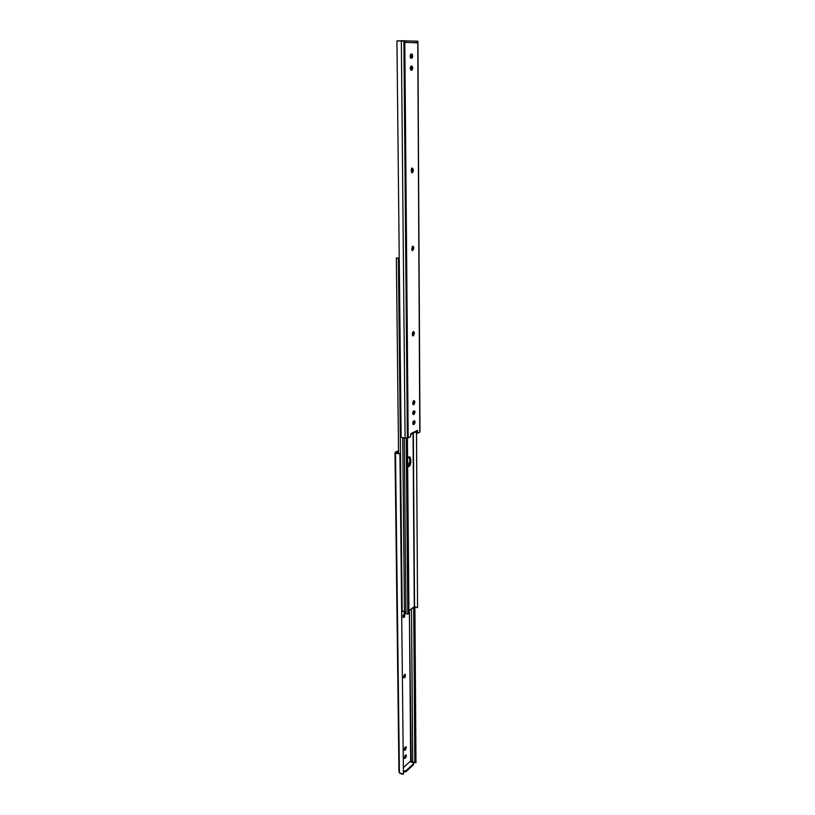 <?xml version="1.0" encoding="UTF-8"?>
<svg xmlns="http://www.w3.org/2000/svg" width="815" height="815" viewBox="0 0 815 815"><rect width="100%" height="100%" fill="white"/><g stroke="black" fill="none" stroke-linecap="round" stroke-linejoin="round"><path stroke-width="1.22" d="M412.196 168.053L413.266 169.928L412.084 169.877L411.697 168.369L411.555 172.434L412.095 170.59L413.276 170.641L412.787 168.318L411.453 168.746L411.646 172.546L412.818 172.383L413.276 170.641L412.115 172.811L411.157 170.223L412.196 168.053M412.736 246.171L413.776 247.862L412.624 247.76L412.309 246.456L412.563 250.745L413.786 248.544L413.47 246.568L412.339 246.415L411.901 250.083L412.624 248.443L413.786 248.544L412.573 250.745L411.718 249.044L412.736 246.171M413.317 331.583L414.336 333.08L413.215 332.928L412.971 331.827L412.573 335.546L413.215 333.579L414.346 333.732L413.877 331.705L412.757 332.092L412.349 334.802L413.154 335.974L414.346 333.732L413.083 335.963L412.329 334.445L413.317 331.583M413.796 400.623L414.794 401.958L413.684 401.775L413.5 400.837L413.001 404.413L413.633 404.861L414.784 402.946L414.621 401.051L413.602 400.746L412.991 404.383L413.694 402.406L414.794 402.59L413.49 404.851L412.818 402.844L413.796 400.623M419.99 432.001L417.861 41.168L416.068 41.219L417.861 41.168L417.514 42.838L405.412 42.319L405.493 41.463L404.474 40.811L403.608 40.831L405.371 41.27L404.485 41.29L404.423 41.85L405.371 41.27L405.086 42.502L403.527 40.75L401.337 40.76L405.086 438.215L401.123 437.298L404.362 438.246L408.172 437.859L404.8 42.38L403.873 41.117L407.347 438.042L405.086 438.215L401.337 40.76L396.946 40.882L401.123 437.298L396.946 40.882L403.873 41.117L407.347 438.042L410.536 436.718L410.954 433.549L410.536 436.718L408.172 437.859L404.8 42.38L417.769 42.726L419.796 432.215L417.942 42.309L419.796 432.215L417.494 433.325L419.959 431.919M415.956 431.634L417.474 430.391L410.954 433.549L410.515 434.456L416.516 431.563L417.046 430.605L410.954 433.549L410.515 434.456M416.394 431.624L416.394 433.122L417.494 433.325L417.474 430.391L417.494 433.325L416.394 433.122L416.394 431.624M410.791 54.157L411.422 56.979L410.852 58.12L410.791 54.157L410.24 56.938L410.831 58.099L411.85 58.232L412.624 55.318L412.023 54.157L410.811 54.147M410.892 66.209L411.575 68.175L410.923 70.141L411.932 70.253L412.706 67.35L411.901 66.086L410.709 66.402L410.23 68.185L410.923 70.141L410.892 66.209M413.725 411.015L413.653 413.368L412.92 414.224L413.725 411.015L412.716 413.246L413.714 414.56L415.039 412.186L414.591 410.913L413.694 411.025L414.377 410.821L414.061 414.397L413.378 414.601L413.694 411.025M413.796 420.958L413.928 422.618L412.981 424.146L413.796 420.958M414.132 424.32L415.029 422.812L414.804 420.998L413.562 421.1L412.798 422.842L413.083 424.299L414.132 424.32L413.032 424.126L414.132 424.32L413.439 424.544L413.755 420.978L414.448 420.764L414.132 424.32M404.546 40.811L415.691 41.137L417.168 42.635L415.905 41.157L404.576 40.811M416.995 42.349L417.942 42.329L416.995 42.349M413.144 424.37L413.786 424.493L413.144 424.37M413.093 414.448L413.714 414.56L413.093 414.448M411.718 70.294L411.32 70.304C409.925 68.878 409.925 67.462 411.31 66.046L411.697 66.046C413.093 67.462 413.103 68.878 411.718 70.294L411.718 70.294M411.606 53.994C413.011 55.43 413.022 56.856 411.636 58.273L411.249 58.262C409.843 56.836 409.833 55.41 411.218 53.984L411.606 53.994M413.684 401.775L414.794 402.59L413.684 401.775M413.215 332.928L414.336 333.08L414.346 333.732L413.215 333.579L413.215 332.928M412.624 247.76L413.776 247.862L413.786 248.544L412.624 248.443L412.624 247.76M412.084 169.877L413.266 169.928L413.276 170.641L412.095 170.59L412.084 169.877M403.629 677.428L404.423 675.299L405.432 675.615L404.525 677.846L403.761 677.785L405.167 676.888L404.841 674.148L403.598 677.071L404.525 677.846L403.588 676.542L405.014 674.158L405.422 675.085L404.413 674.769L403.629 677.428M403.018 617.077L403.802 614.968L404.821 615.264L403.904 617.485L403.079 617.24L403.904 617.485L404.566 616.558L404.393 613.705L402.967 615.722L403.119 617.342L403.904 617.485L402.956 616.038L404.362 613.695L404.821 614.704L403.792 614.418L403.018 617.077M410.679 760.894L410.077 761.648L410.679 760.894L409.385 610.282L411.188 761.098L410.658 760.904M409.955 761.607L403.364 767.598L409.955 761.607L412.961 762.687L409.955 761.607M396.304 452.417L398.545 451.306L396.304 452.417L397.129 453.374L399.931 453.924L395.509 453.232L399.411 772.915L395.01 452.437L397.588 451.031L395.01 452.437L398.943 771.133L399.411 772.915L403.435 774.107L402.162 774.25L399.411 772.915L395.509 453.232L399.931 453.924L403.435 774.107L399.931 453.924L396.304 452.417M405.513 757.95L406.379 756.014L405.982 754.894L404.301 757.318L404.556 758.388L405.513 757.95L404.301 757.797L405.391 755.169L404.525 757.593L405.513 757.95L404.311 757.919L405.198 758.235L404.637 758.419L405.167 755.373L406.043 754.904L405.513 757.95M405.086 747.284L404.209 749.219L404.607 750.36L406.298 747.946L406.033 746.866L405.086 747.284L405.952 746.825L405.432 749.871L404.209 749.729L405.31 747.08L404.444 749.525L405.432 749.871L404.23 749.841L405.116 750.157L404.556 750.34L405.086 747.284M403.894 772.009L403.394 770.817L403.894 772.009L405.931 771.734L403.894 772.009M413.521 764.062L405.931 771.734L405.921 770.715L403.883 770.99L405.921 770.715L413.419 763.849L405.921 770.715L405.931 771.734L413.419 764.857L413.643 763.39L412.961 762.687L413.643 763.39M412.696 761.689L411.473 608.795L412.696 761.689L410.424 761.057L414.815 762.626L413.684 607.226L414.815 762.626L412.696 761.689M414.896 607.104L415.976 762.596L414.815 762.626L415.976 762.596L414.896 607.104M397.588 451.031L398.545 451.215L397.588 451.031M404.821 615.264L403.792 614.418L404.821 615.264M405.432 675.615L404.413 674.769L405.432 675.615M408.743 456.991L409.527 456.858L410.821 459.548L409.741 459.334L408.947 456.909L409.741 459.334L410.821 459.548L410.841 461.973L409.762 461.759L409.741 459.334L409.762 461.759L410.841 461.973L410.2 457.307L408.743 456.991L407.582 458.213L408.743 456.991M407.408 438.042L408.947 613.838L407.795 614.062L406.196 438.134L407.795 614.062L405.952 613.552L404.26 438.246L405.952 613.552L407.795 614.062L408.947 613.838L407.408 438.042M416.496 433.142L417.565 607.674L416.496 433.142M412.614 332.367L412.635 335.464L412.614 332.367M413.103 401.438L413.123 404.271L413.103 401.438M413.174 411.524L413.195 414.04L413.174 411.524M413.246 421.477L413.266 423.963L413.246 421.477M413.327 433.111L414.55 606.808L417.565 607.674L414.285 606.798L413.042 433.244L414.285 606.798L408.916 610.618L414.55 606.808L413.327 433.111M412.981 424.136L412.961 422.089L412.981 424.136M412.91 414.183L412.889 412.125L412.91 414.183M412.828 403.71L412.828 402.6L412.828 403.71M412.339 334.69L412.329 333.539L412.339 334.69M404.688 612.595L404.668 611.474M407.663 466.628L409.609 465.966L410.841 461.973C410.587 464.998 409.639 466.598 408.009 466.781L407.663 466.628M407.663 466.465L409.762 461.759L409.181 464.621L407.663 466.465M404.464 612.921L405.952 613.552L404.464 612.941L402.702 438.113M396.355 257.937L399.228 258.131L396.355 257.937L398.566 453.598L396.396 258.151L398.392 258.345L402.192 611.372L401.652 611.036L404.444 611.596L403.354 611.77L402.192 611.372L398.392 258.345L396.355 257.937M399.238 258.477L398.392 258.345L399.238 258.477M398.943 771.133L395.01 452.437"/></g></svg>
